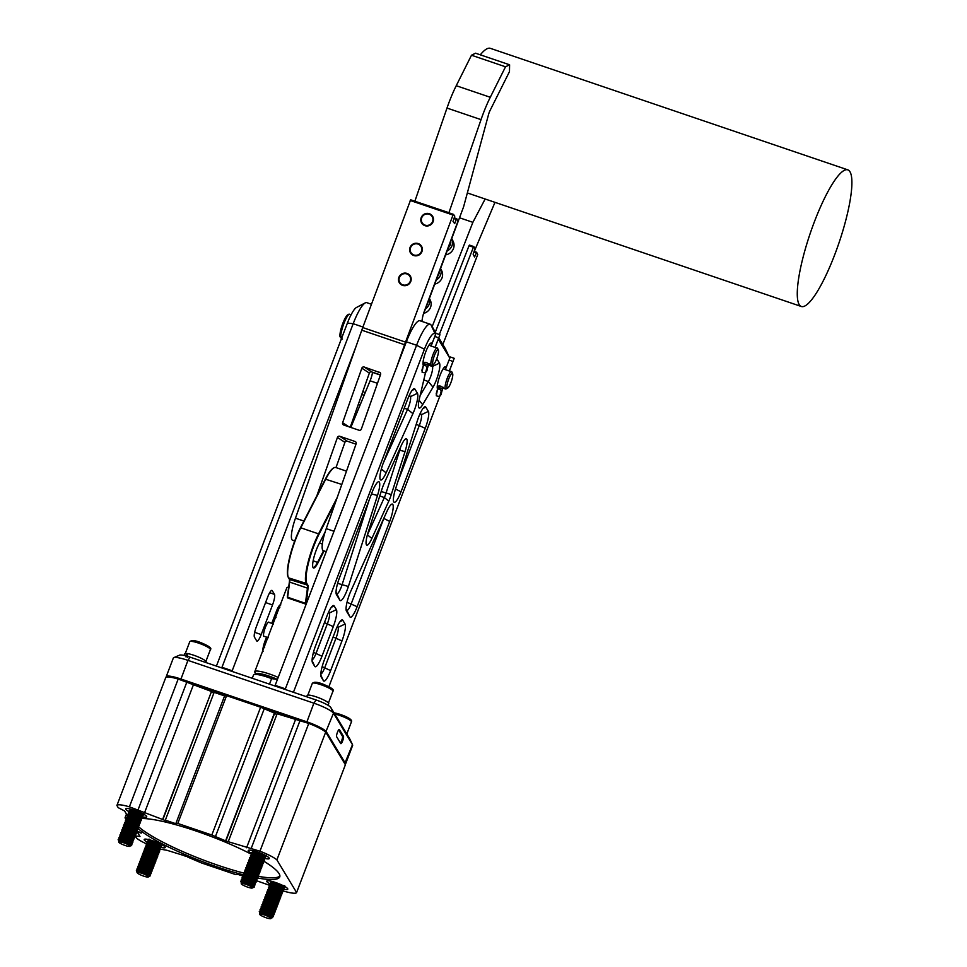 <?xml version="1.0" encoding="UTF-8"?>
<svg xmlns="http://www.w3.org/2000/svg" width="967" height="967" viewBox="0 0 967 967"><rect width="100%" height="100%" fill="white"/><g stroke="black" fill="none" stroke-linecap="round" stroke-linejoin="round"><path stroke-width="1.45" d="M264.378 636.383A7.579 1.596 -71.2 0 1 263.701 636.274A7.579 1.596 -71.2 0 1 263.665 636.189A7.579 1.596 -71.2 0 1 264.861 628.78A7.579 1.596 -71.2 0 1 268.427 622.168A7.579 1.596 -71.2 0 1 269.031 622.313A7.579 1.596 -71.2 0 1 269.104 622.446M263.604 636.032A7.349 1.547 108.8 0 0 263.798 636.177L268.306 637.712M267.714 596.965A9.199 1.934 -71.2 0 1 271.957 590.39A9.199 1.934 -71.2 0 1 272.223 590.632L274.471 594.354A9.199 1.934 -71.2 0 1 272.525 604.943L261.211 634.557A9.199 1.934 -71.2 0 1 256.968 641.145A9.199 1.934 -71.2 0 1 256.702 640.903L254.454 637.18A9.199 1.934 -71.2 0 1 256.4 626.592L267.714 596.965M371.425 304.242L366.759 302.659A29.421 6.177 108.8 0 0 365.284 302.876A29.421 6.177 108.8 0 0 353.185 323.703L221.975 667.29L232.189 670.772L355.977 346.609M232.189 670.772L232.068 671.424M364.861 393.472L363.858 391.828A9.199 1.934 108.8 0 0 363.592 391.587A9.199 1.934 108.8 0 0 362.673 391.998M266.529 637.108L265.067 640.94A9.199 1.934 108.8 0 0 263.06 651.432M280.829 604.895A9.199 1.934 108.8 0 0 280.623 604.75A9.199 1.934 108.8 0 0 276.381 611.325L271.775 623.364M216.415 666.106L347.407 323.087A22.06 4.63 -71.2 0 1 356.485 307.47L365.284 302.876M221.975 667.29L221.322 667.774M343.49 736.37A3.904 0.822 -71.2 0 1 342.656 740.879A3.904 0.822 -71.2 0 1 340.747 743.563L336.637 736.757A3.904 0.822 -71.2 0 1 336.613 736.721A3.904 0.822 -71.2 0 1 337.229 732.901A3.904 0.822 -71.2 0 1 339.066 729.493A3.904 0.822 -71.2 0 1 339.381 729.565L343.49 736.37L339.091 729.71A3.675 0.774 108.8 0 0 338.982 729.614A3.675 0.774 108.8 0 0 338.921 729.601M166.251 677.226A18.385 3.131 20.9 0 1 166.215 676.67A18.385 3.131 20.9 0 1 180.817 678.979L306.769 721.793A18.385 3.131 20.9 0 1 326.363 731.826L345.364 763.314A18.385 3.131 20.9 0 1 345.521 764.087A18.385 3.131 20.9 0 1 345.195 764.426M345.521 764.087L352.629 745.46A18.385 3.131 -159.1 0 0 352.568 744.856A18.385 3.131 -159.1 0 0 352.472 744.687L333.47 713.211A18.385 3.131 -159.1 0 0 313.876 703.178L187.936 660.364A18.385 3.131 -159.1 0 0 173.77 657.645A18.385 3.131 -159.1 0 0 173.323 658.056L166.215 676.67M299.335 720.391L187.864 682.497M173.77 657.645L179.572 655.155A13.792 2.345 20.9 0 1 190.185 657.185L316.136 699.999A13.792 2.345 20.9 0 1 330.823 707.53L349.836 739.018A13.792 2.345 20.9 0 1 349.897 739.139A13.792 2.345 20.9 0 1 349.945 739.259M340.396 742.934A3.675 0.774 108.8 0 0 342.052 739.477A3.675 0.774 108.8 0 0 342.475 736.262L338.643 729.916M336.564 736.588L340.614 743.285A3.675 0.774 108.8 0 0 340.722 743.381A3.675 0.774 108.8 0 0 342.523 740.444A3.675 0.774 108.8 0 0 343.2 736.516L342.475 736.262M371.884 538.438A13.792 2.889 -71.2 0 1 366.433 544.772A13.792 2.889 -71.2 0 1 366.36 544.626A13.792 2.889 -71.2 0 1 368.161 532.273L381.82 489.556A13.792 2.889 -71.2 0 1 384.322 482.992L401.305 445.473A13.792 2.889 -71.2 0 1 405.669 438.873A13.792 2.889 -71.2 0 1 405.028 451.637L391.297 494.548A13.792 2.889 -71.2 0 1 388.794 501.111L371.884 538.438L367.424 534.872L384.334 497.534A9.199 1.934 108.8 0 0 386.014 493.17L399.746 450.247A9.199 1.934 108.8 0 0 400.652 446.923M401.015 491.804A14.71 3.082 -71.2 0 1 393.787 501.946A14.71 3.082 -71.2 0 1 393.702 501.8A14.71 3.082 -71.2 0 1 395.636 488.613L417.309 420.887A14.71 3.082 -71.2 0 1 424.622 406.865A14.71 3.082 -71.2 0 1 425.794 407.143L428.369 411.398A14.71 3.082 -71.2 0 1 425.25 428.333L401.015 491.804L395.515 488.988M386.123 472.851A14.71 3.082 -71.2 0 1 380.309 479.62A14.71 3.082 -71.2 0 1 380.224 479.463A14.71 3.082 -71.2 0 1 383.416 462.673L407.663 399.202A14.71 3.082 -71.2 0 1 413.707 388.782A14.71 3.082 -71.2 0 1 414.879 389.06L417.454 393.315A14.71 3.082 -71.2 0 1 412.933 413.634L386.123 472.851L381.336 469.019M437.749 389.217A11.955 2.514 -71.2 0 1 437.555 388.988A11.955 2.514 -71.2 0 1 437.483 388.855A11.955 2.514 -71.2 0 1 439.381 377.178A11.955 2.514 -71.2 0 1 445.001 366.759A11.955 2.514 -71.2 0 1 445.956 366.977A11.955 2.514 -71.2 0 1 446.162 367.557M445.678 368.838A11.495 2.417 108.8 0 0 445.364 367.255A11.495 2.417 108.8 0 0 445.025 366.952A11.495 2.417 108.8 0 0 444.711 366.952M423.498 365.611A11.955 2.514 -71.2 0 1 423.304 365.381A11.955 2.514 -71.2 0 1 423.232 365.248A11.955 2.514 -71.2 0 1 425.129 353.571A11.955 2.514 -71.2 0 1 430.75 343.152A11.955 2.514 -71.2 0 1 431.705 343.37A11.955 2.514 -71.2 0 1 431.911 343.95M431.415 345.231A11.495 2.417 108.8 0 0 431.113 343.648A11.495 2.417 108.8 0 0 430.774 343.345A11.495 2.417 108.8 0 0 430.46 343.333M436.77 358.672L439.465 363.133A14.71 3.082 -71.2 0 1 438.498 373.443A14.71 3.082 -71.2 0 1 433.011 387.223L422.676 404.665A14.71 3.082 -71.2 0 1 418.796 407.651A14.71 3.082 -71.2 0 1 418.711 407.494A14.71 3.082 -71.2 0 1 419.315 399.081L425.142 374.205A14.71 3.082 -71.2 0 1 425.577 372.5M275.039 686.038L275.16 685.373L285.374 688.842L416.584 345.255A29.421 6.177 -71.2 0 1 430.158 324.211A29.421 6.177 -71.2 0 1 431.028 324.985L436.117 333.397M430.158 324.211L419.944 320.742A29.421 6.177 108.8 0 0 406.37 341.786L275.16 685.373M312.51 662.649A14.71 3.082 -71.2 0 1 312.426 662.492A14.71 3.082 -71.2 0 1 315.617 645.702L326.931 616.088A14.71 3.082 -71.2 0 1 332.986 605.668A14.71 3.082 -71.2 0 1 334.159 605.946L336.407 609.669A14.71 3.082 -71.2 0 1 333.289 626.616L321.975 656.23A14.71 3.082 -71.2 0 1 314.758 666.372L312.353 662.322M321.177 677.009A14.71 3.082 -71.2 0 1 321.092 676.852A14.71 3.082 -71.2 0 1 324.296 660.062L335.597 630.436A14.71 3.082 -71.2 0 1 341.653 620.028A14.71 3.082 -71.2 0 1 342.826 620.306L345.074 624.029A14.71 3.082 -71.2 0 1 341.955 640.964L330.641 670.59A14.71 3.082 -71.2 0 1 323.425 680.732L321.02 676.682M339.9 600.253L336.431 594.512A14.71 3.082 -71.2 0 1 336.347 594.354A14.71 3.082 -71.2 0 1 339.55 577.565L372.114 492.288A14.71 3.082 -71.2 0 1 378.157 481.88A14.71 3.082 -71.2 0 1 377.493 495.479L348.386 586.498A14.71 3.082 -71.2 0 1 339.9 600.253L336.734 593.436A9.199 1.934 108.8 0 0 337 593.678A9.199 1.934 108.8 0 0 342.04 584.842L369.128 500.096M349.909 616.849L346.44 611.096A14.71 3.082 -71.2 0 1 346.367 610.951A14.71 3.082 -71.2 0 1 350.973 590.764L387.005 511.241A14.71 3.082 -71.2 0 1 391.647 504.206A14.71 3.082 -71.2 0 1 389.701 521.431L357.137 606.708A14.71 3.082 -71.2 0 1 349.909 616.849L346.742 610.032A9.199 1.934 108.8 0 0 347.02 610.274A9.199 1.934 108.8 0 0 351.263 603.698L383.826 518.421A9.199 1.934 108.8 0 0 384.165 517.49M328.865 686.775L439.888 396.047M442.016 390.463L442.934 388.057M449.764 358.249A22.06 4.63 108.8 0 0 449.631 357.899A22.06 4.63 108.8 0 0 449.51 357.669L438.293 339.091M435.549 334.546L435.259 334.062A22.06 4.63 108.8 0 0 424.416 349.268L293.436 692.287M438.776 337.809L445.291 348.591A29.421 6.177 -71.2 0 1 445.449 348.894L449.631 357.899M420.186 395.37L428.381 381.53A9.199 1.934 108.8 0 0 431.814 372.911A9.199 1.934 108.8 0 0 432.418 366.469L431.741 365.357M423.123 364.922A11.495 2.417 108.8 0 0 423.377 365.115A11.495 2.417 108.8 0 0 423.764 365.103M437.374 388.529A11.495 2.417 108.8 0 0 437.628 388.722A11.495 2.417 108.8 0 0 438.015 388.71M285.785 689.689L285.374 688.842M346.053 608.884L346.742 610.032M336.032 592.288L336.734 593.436M397.872 481.639L419.376 425.323A9.199 1.934 108.8 0 0 421.322 414.734L420.343 413.114M320.802 674.156A9.199 1.934 108.8 0 0 324.767 667.581L336.081 637.954A9.199 1.934 108.8 0 0 338.027 627.365L337.374 626.278M383.27 463.06L407.578 409.355A9.199 1.934 108.8 0 0 410.407 396.663L409.428 395.032M312.123 659.808A9.199 1.934 108.8 0 0 316.1 653.221L327.414 623.606A9.199 1.934 108.8 0 0 329.36 613.005L328.707 611.918M398.875 277.372A6.431 6.225 142.9 0 1 407.071 273.431A6.431 6.225 142.9 0 1 410.794 281.421A6.431 6.225 142.9 0 1 402.598 285.362A6.431 6.225 142.9 0 1 398.875 277.372M410.032 247.516A6.431 6.225 142.9 0 1 418.215 243.575A6.431 6.225 142.9 0 1 421.95 251.565A6.431 6.225 142.9 0 1 413.755 255.518A6.431 6.225 142.9 0 1 410.032 247.516M421.189 217.66A6.431 6.225 142.9 0 1 429.372 213.719A6.431 6.225 142.9 0 1 433.095 221.721A6.431 6.225 142.9 0 1 424.912 225.662A6.431 6.225 142.9 0 1 421.189 217.66M454.333 217.865L456.738 218.687L457.875 221.467L424.332 311.253A9.199 1.934 -71.2 0 0 422.482 317.817L421.866 321.395M456.738 218.687L456.279 219.352L454.067 218.602M294.717 540.952L292.554 540.215A20.682 4.339 -71.2 0 1 295.467 518.179L361.767 330.194A32.177 6.757 -71.2 0 1 362.722 327.559L410.661 199.806L453.463 214.36L454.78 216.1L453.015 221.407L454.683 223.619L456.279 219.352M453.463 214.36L453.003 215.025L410.201 200.471M396.458 367.75L404.569 344.736A32.177 6.757 -71.2 0 1 405.524 342.113L453.003 215.025M380.442 374.918L371.654 371.92A1.837 1.801 -56.7 0 0 369.346 373.081L350.247 427.245M356.013 444.167L347.226 441.182A1.837 1.801 -56.7 0 0 344.917 442.342L336.008 467.593M326.23 551.661L323.316 550.67A20.682 4.339 -71.2 0 1 326.23 528.635L356.146 443.793A1.837 1.801 123.3 0 0 355.058 441.484L339.743 436.274L347.226 441.182M380.224 372.706L364.172 367.013L371.654 371.92M379.487 372.222A1.837 1.801 123.3 0 1 380.575 374.531L361.344 429.07A1.837 1.801 123.3 0 1 359.023 430.23L343.708 425.021A1.837 1.801 123.3 0 1 342.62 422.712L361.851 368.173A1.837 1.801 123.3 0 1 364.172 367.013M316.886 495.684L337.435 437.435A1.837 1.801 123.3 0 1 339.743 436.274M372.561 372.235A25.746 5.403 108.8 0 0 372.537 372.392A9.199 1.934 -71.2 0 1 370.385 380.079A9.199 1.934 -71.2 0 1 370.095 380.805L350.84 427.438M442.838 344.53L477.734 254.563L476.622 252.266L474.543 257.065L473.129 254.176L474.978 248.894L473.866 246.609L473.419 247.201L439.344 334.497M473.419 247.201L469.031 245.715L469.442 245.086L473.866 246.609M474.193 251.444L476.622 252.266M476.175 252.87L473.939 252.109M269.503 684.153L271.618 678.616A18.385 3.131 -159.1 0 0 253.946 674.64L256.267 673.648A16.548 2.816 20.9 0 1 277.444 679.414A16.548 2.816 -159.1 0 0 269.007 676.09A16.548 2.816 -159.1 0 0 255.868 674.434M255.626 673.926L254.853 672.27A18.385 3.131 20.9 0 1 254.78 671.666A18.385 3.131 20.9 0 1 269.394 673.975A18.385 3.131 20.9 0 1 278.206 677.408M288.662 587.259A18.385 3.131 -159.1 0 0 287.235 587.477A18.385 3.131 -159.1 0 0 286.776 587.888L254.78 671.666M423.026 362.565L424.598 363.096L424.162 362.456M424.054 362.77L424.054 362.77C425.432 361.924 427.16 362.516 429.239 364.523L428.623 364.414M433.458 364.462A7.809 1.644 108.8 0 0 437.132 357.645A7.809 1.644 108.8 0 0 438.377 350.006A7.809 1.644 108.8 0 0 438.329 349.933A7.809 1.644 108.8 0 0 434.497 355.312A7.809 1.644 108.8 0 0 432.841 364.317A7.809 1.644 108.8 0 0 433.458 364.462L431.814 365.321A9.199 1.934 -71.2 0 1 431.355 365.393A9.199 1.934 -71.2 0 1 431.077 365.151A9.199 1.934 -71.2 0 1 432.745 355.312A9.199 1.934 -71.2 0 1 437.265 347.987A9.199 1.934 -71.2 0 1 437.543 348.229A9.199 1.934 -71.2 0 1 437.592 348.325A9.199 1.934 -71.2 0 1 437.64 348.434M351.069 314.783L349.111 314.118A13.562 2.841 108.8 0 0 343.914 323.462A13.562 2.841 108.8 0 0 340.71 336.117L342.233 336.637M340.71 336.117L339.997 336.625L340.65 337.713L342.499 339.091M339.997 336.625A12.184 2.563 -71.2 0 1 342.415 324.465A12.184 2.563 -71.2 0 1 347.842 314.734L348.736 314.263M435.706 347.6L430.52 345.835M348.398 314.626L349.111 314.118M437.277 386.171L438.849 386.703L438.414 386.063M438.317 386.377L438.317 386.377C439.695 385.531 441.423 386.123 443.502 388.142L442.874 388.021M447.721 388.069A7.809 1.644 108.8 0 0 451.396 381.264A7.809 1.644 108.8 0 0 452.629 373.613A7.809 1.644 108.8 0 0 452.58 373.54A7.809 1.644 108.8 0 0 448.748 378.919A7.809 1.644 108.8 0 0 447.092 387.924A7.809 1.644 108.8 0 0 447.721 388.069L446.065 388.927A9.199 1.934 -71.2 0 1 445.606 389A9.199 1.934 -71.2 0 1 445.328 388.758A9.199 1.934 -71.2 0 1 446.996 378.919A9.199 1.934 -71.2 0 1 451.516 371.594A9.199 1.934 -71.2 0 1 451.794 371.836A9.199 1.934 -71.2 0 1 451.843 371.932A9.199 1.934 -71.2 0 1 451.891 372.041M449.957 371.207L444.772 369.442M442.487 388.915L442.535 388.77A4.775 1.003 -71.2 0 1 441.121 391.599L440.045 395.285L441.532 392.276A4.775 1.003 -71.2 0 1 442.535 388.77L442.995 387.562L442.535 388.77L438.607 387.344L439.175 385.857M448.954 360.268L445.4 369.563L448.954 360.268L450.622 360.534L452.882 361.682L449.377 370.869L454.176 358.298L450.259 356.968L449.026 360.207M438.68 387.296L439.236 385.857M441.653 391.683A2.115 1.221 -169.9 0 1 441.665 391.973C441.254 395.914 439.453 397.159 436.286 395.708L437.459 389.677A2.115 1.716 36.2 0 0 437.217 390.269L436.141 393.956M428.236 365.296L428.284 365.163A4.775 1.003 -71.2 0 1 426.87 367.992L425.794 371.679L427.281 368.669A4.775 1.003 -71.2 0 1 428.284 365.163L428.744 363.955L428.284 365.163L424.356 363.737L424.924 362.25M434.691 336.661L431.149 345.956L434.691 336.661L436.371 336.927L438.631 338.075L435.126 347.25L439.925 334.691L436.008 333.361L434.763 336.601M424.428 363.689L424.972 362.238M427.402 368.076A2.115 1.221 -169.9 0 1 427.402 368.367C426.991 372.307 425.202 373.552 422.035 372.102L423.208 366.07A2.115 1.716 36.2 0 0 422.954 366.65L421.878 370.349M148.241 876.489A5.971 1.015 -159.1 0 0 141.859 873.31A5.971 1.015 -159.1 0 0 137.229 872.79A5.971 1.015 -159.1 0 0 137.35 872.959A5.971 1.015 -159.1 0 0 142.765 875.8A5.971 1.015 -159.1 0 0 148.229 876.984A5.971 1.015 -159.1 0 0 148.241 876.489M149.8 875.715L149.075 876.32L149.8 875.715C148.156 873.733 134.655 869.526 136.988 872.174L137.35 871.376L140.275 871.485L149.136 874.942L150.393 874.567C148.688 872.56 134.34 868.233 136.649 871.074L137.012 871.472M149.148 839.707L148.156 840.069L148.616 840.976M149.269 840.988L148.302 839.888M138.172 869.756L136.673 870.119L136.649 871.074M137.519 871.364L136.673 870.36M136.818 870.651C134.498 867.81 148.845 872.149 150.55 874.156L150.586 874.942M149.812 873.286L151.033 872.875C149.329 870.868 134.981 866.541 137.302 869.381L137.628 869.756M138.813 868.064L137.326 868.426L137.302 869.381M138.281 869.768L137.314 868.668M137.459 868.958C135.138 866.118 149.486 870.457 151.19 872.464L151.227 873.249M150.465 871.593L151.686 871.182C149.982 869.176 135.622 864.849 137.943 867.677L138.269 868.064M139.466 866.372L137.967 866.734L137.943 867.677M138.922 868.076L137.967 866.976M138.112 867.266C135.791 864.425 150.139 868.753 151.843 870.771L151.879 871.557M150.961 870.167L152.327 869.49C150.622 867.484 136.274 863.156 138.595 865.985L138.922 866.372M140.106 864.679L138.619 865.042L138.595 865.985M139.574 866.384L138.607 865.284M138.752 865.574C136.432 862.733 150.779 867.061 152.484 869.079L152.52 869.865M151.601 868.475L152.979 867.798C151.263 865.791 136.915 861.452 139.236 864.293L139.562 864.679M140.759 862.987L139.26 863.35L139.236 864.293M140.215 864.691L139.26 863.591M139.405 863.882C137.084 861.041 151.432 865.368 153.137 867.375L153.173 868.173M152.254 866.783L153.62 866.106C151.916 864.099 137.568 859.76 139.889 862.6L140.215 862.987M141.4 861.295L139.913 861.657L139.889 862.6M140.868 862.987L139.901 861.899M140.046 862.189C137.725 859.349 152.073 863.676 153.777 865.683L153.813 866.48M152.895 865.09L154.273 864.413C152.556 862.407 138.208 858.067 140.529 860.908L140.856 861.295M142.052 859.603L140.553 859.965L140.529 860.908M141.508 861.295L140.553 860.207M140.686 860.497C138.366 857.656 152.726 861.984 154.43 863.99L154.466 864.788M153.548 863.398L154.913 862.721C153.209 860.715 138.861 856.375 141.182 859.216L141.508 859.603M142.693 857.91L141.206 858.273L141.182 859.216M142.161 859.603L141.194 858.515M141.339 858.805C139.018 855.964 153.366 860.292 155.071 862.298L155.107 863.096M154.188 861.706L155.566 861.029C153.85 859.022 139.502 854.683 141.823 857.524L142.149 857.898M143.346 856.218L141.847 856.581L141.823 857.524M142.802 857.91L141.847 856.822M141.98 857.113C139.659 854.272 154.019 858.599 155.723 860.606L155.76 861.404M154.841 860.014L156.207 859.337C154.502 857.33 140.155 852.991 142.475 855.831L142.802 856.206M143.986 854.526L142.5 854.888L142.475 855.831M143.454 856.218L142.487 855.13M142.632 855.42C140.312 852.58 154.66 856.907 156.364 858.914L156.4 859.711M155.482 858.321L156.847 857.644C155.143 855.638 140.795 851.298 143.116 854.139L143.442 854.514M144.627 852.834L143.14 853.196L143.116 854.139M144.095 854.526L143.14 853.426M143.273 853.728C140.952 850.887 155.3 855.215 157.017 857.221L157.053 858.019M156.134 856.629L157.5 855.952C155.796 853.946 141.448 849.606 143.769 852.447L144.095 852.821M145.28 851.141L143.793 851.504L143.769 852.447M144.748 852.834L143.781 851.734M143.926 852.036C141.605 849.195 155.953 853.523 157.657 855.529L157.694 856.327M156.775 854.937L158.141 854.26C156.436 852.253 142.089 847.914 144.409 850.755L144.736 851.129M145.92 849.449L144.434 849.812L144.409 850.755M145.388 851.141L144.434 850.041M144.566 850.344C142.246 847.503 156.594 851.83 158.31 853.837L158.346 854.635M157.428 853.245L158.793 852.568C157.089 850.561 142.741 846.222 145.062 849.062L145.376 849.437M146.573 847.757L145.086 848.119L145.062 849.062M146.041 849.449L145.074 848.349M145.219 848.651C142.898 845.811 157.246 850.138 158.951 852.145L158.987 852.93M158.068 851.552L159.434 850.875C157.73 848.869 143.382 844.529 145.703 847.37L146.029 847.745M147.214 846.065L145.727 846.427L145.703 847.37M146.682 847.757L145.715 846.657M145.86 846.959C143.539 844.118 157.887 848.446 159.603 850.452L159.628 851.238M158.721 849.86L160.087 849.183C158.383 847.177 144.035 842.837 146.355 845.678L146.67 846.052M147.866 844.372L146.38 844.735L146.355 845.678M147.335 846.065L146.368 844.965M146.513 845.267C144.192 842.426 158.54 846.754 160.244 848.76L160.28 849.546M159.362 848.168L160.727 847.491C159.023 845.484 144.675 841.145 146.996 843.986L147.322 844.36M148.507 842.68L147.02 843.043L146.996 843.986M147.975 844.372L147.008 843.272M147.153 843.575C144.832 840.734 159.18 845.061 160.885 847.068L161.09 847.443A11.266 1.922 20.9 0 0 165.236 847.515A11.266 1.922 20.9 0 0 165.139 847.044A11.266 1.922 20.9 0 0 154.273 841.29A11.266 1.922 20.9 0 0 144.204 839.477A11.266 1.922 20.9 0 0 144.288 839.948A11.266 1.922 20.9 0 0 147.782 842.487M160.014 846.476L161.38 845.799C159.676 843.792 145.328 839.453 147.637 842.293L147.963 842.668M149.16 840.988L147.673 841.35L147.637 842.293M148.628 842.68L147.661 841.58M147.806 841.882C145.485 839.042 159.833 843.369 161.537 845.376L161.574 846.161M138.124 870.179L140.94 871.896M150.477 874.664L139.006 870.276M138.764 868.487L142.354 870.59M151.118 872.971L139.647 868.584M139.417 866.795L143.007 868.898M151.771 871.279L140.3 866.891M140.058 865.102L143.648 867.206M150.175 869.224L143.769 866.77M140.711 863.41L144.301 865.513M150.816 867.532L141.593 863.507M141.351 861.718L144.941 863.821M151.468 865.84L142.234 861.815M142.004 860.026L145.594 862.129M152.109 864.147L142.886 860.122M142.645 858.333L146.235 860.437M143.297 856.641L146.887 858.744M153.402 860.763L144.18 856.738M143.938 854.949L147.528 857.052M147.649 856.617L144.82 855.046M144.591 853.257L146.573 854.526M148.289 854.925L145.473 853.353M145.231 851.564L147.214 852.834M145.872 849.872L149.462 851.975M149.583 851.54L146.766 849.969M146.525 848.18L150.115 850.283M150.236 849.848L147.407 848.277M147.165 846.488L149.16 847.757M150.876 848.156L148.06 846.584M148.459 843.103L150.453 844.372M152.17 844.759L149.353 843.2M149.111 841.411L151.094 842.68M152.822 843.067L149.994 841.508M150.054 839.936L153.342 841.81M139.55 871.569L138.051 870.179M138.644 869.599L144.446 870.747L150.634 874.241M148.567 873.431L142.161 870.989M140.614 870.143L138.704 868.487M139.284 867.907L145.098 869.055L151.275 872.548M149.208 871.738L142.802 869.297M141.255 868.451L139.345 866.795M139.937 866.214L145.739 867.363L151.928 870.856M149.861 870.046L143.454 867.604M141.907 866.758L139.997 865.102M140.578 864.522L146.392 865.67L152.568 869.164M142.548 865.066L140.638 863.41M141.23 862.83L147.032 863.978L153.221 867.472M143.201 863.374L141.279 861.718M141.871 861.138L147.685 862.286L153.862 865.779M151.795 864.969L145.388 862.528M143.841 861.682L141.931 860.026M142.524 859.445L148.326 860.594L154.515 864.087M152.448 863.277L146.029 860.835M144.494 859.989L142.572 858.333M143.164 857.753L148.978 858.901L155.155 862.395M145.135 858.297L143.225 856.641M143.817 856.061L149.619 857.209L155.808 860.703M144.99 856.085L143.865 854.949M144.458 854.369L150.272 855.517L156.449 859.01M154.382 858.2L147.975 855.759M146.428 854.901L144.518 853.245M145.098 852.676L150.912 853.825L157.101 857.318M155.034 856.508L148.616 854.066M146.283 852.689L145.159 851.552M145.751 850.984L151.553 852.132L157.742 855.626M147.721 851.516L145.812 849.86M146.392 849.292L152.206 850.44L158.395 853.934M156.328 853.124L149.909 850.682M148.362 849.824L146.452 848.168M147.044 847.6L152.846 848.748L159.035 852.241M156.968 851.431L150.562 848.99M148.217 847.612L147.105 846.476M147.685 845.907L153.499 847.044L159.688 850.549M148.87 845.92L147.746 844.783M148.338 844.215L154.14 845.351L160.329 848.857M149.51 844.227L148.398 843.091M148.978 842.523L154.793 843.659L160.969 847.165M158.902 846.355L152.496 843.913M150.163 842.535L149.039 841.399M149.631 840.831L155.433 841.967L161.622 845.472M159.555 844.662L153.149 842.221M151.601 841.363L149.764 839.864M247.927 885.083A5.971 1.015 -159.1 0 0 241.279 883.814A5.971 1.015 -159.1 0 0 245.763 886.425A5.971 1.015 -159.1 0 0 252.278 888.02A5.971 1.015 -159.1 0 0 247.927 885.083M253.1 885.881A7.349 1.257 20.9 0 1 254.2 887.114L248.579 883.814L241.291 882.134L241.279 883.814M252.544 850.573L254.333 853.257M253.281 852.132L255.264 853.402M253.197 885.965L254.696 885.446L249.063 882.605L241.593 880.889L240.686 881.263L241.146 882.158M241.714 882.109L240.843 881.082M240.686 881.263L241.75 880.478L249.232 882.182L253.003 883.79L254.756 885.663M253.838 884.273L255.348 883.753L249.716 880.913L242.246 879.196L241.339 879.571L241.798 880.478M242.294 880.901L245.449 882.798M246.005 882.569L243.176 880.997M242.451 880.49L241.484 879.39M241.339 879.571L242.403 878.785L249.873 880.49L253.656 882.097L255.397 883.971M254.49 882.581L256.05 882.279L254.14 880.828L246.065 877.927L242.886 877.504L241.98 877.879L242.874 879.208M242.935 879.208L246.525 881.312M246.645 880.877L243.829 879.305M243.092 878.798L242.137 877.698M241.98 877.879L243.043 877.093L250.513 878.798L254.297 880.405L256.05 882.279M255.131 880.889L256.69 880.586L254.792 879.136L246.718 876.235L243.527 875.812L242.632 876.187L243.515 877.516M243.587 877.516L247.177 879.619M242.632 876.187L243.696 875.401L251.166 877.105L254.95 878.713L256.69 880.586M255.784 879.196L257.282 878.677L251.65 875.836L244.18 874.12L243.273 874.494L243.72 875.377M244.264 875.304L243.43 874.313M243.273 874.494L244.337 873.709L251.807 875.413L255.59 877.021L257.343 878.894M256.424 877.504L257.935 876.984L252.302 874.144L244.82 872.427L243.926 872.802L244.385 873.697M243.926 872.802L244.989 872.016L252.46 873.721L256.243 875.328L257.984 877.202M257.065 875.812L258.636 875.51L256.726 874.059L248.652 871.158L245.473 870.735L244.566 871.11L245.449 872.439M244.566 871.11L245.63 870.324L253.1 872.029L256.884 873.636L258.636 875.51M257.718 874.12L259.277 873.817L257.367 872.367L249.305 869.466L246.114 869.043L245.219 869.406L246.101 870.747M249.885 872.415L247.056 870.844M245.219 869.406L246.283 868.632L253.753 870.336L257.536 871.944L259.277 873.817M258.358 872.427L259.869 871.908L254.236 869.067L246.766 867.351L245.86 867.713L246.307 868.608M245.86 867.713L246.923 866.94L254.394 868.644L258.177 870.252L259.93 872.125M259.011 870.735L260.57 870.433L258.66 868.982L250.598 866.081L246.512 866.021L248.519 868.499M251.166 869.031L248.35 867.459M247.504 866.843L246.658 865.84M246.512 866.021L247.564 865.247L255.046 866.952L258.83 868.559L260.57 870.433M259.652 869.043L261.223 868.741L259.313 867.278L251.239 864.389L247.153 864.329L248.277 866.033M247.153 864.329L248.217 863.543L255.687 865.26L259.47 866.867L261.223 868.741M260.304 867.351L261.864 867.036L259.954 865.586L251.891 862.697L247.794 862.637L248.918 864.341M248.749 863.978L250.743 865.247M247.794 862.637L248.857 861.851L256.34 863.567L260.111 865.175L261.864 867.036M260.945 865.658L262.456 865.139L256.823 862.298L249.353 860.582L248.446 860.944L248.894 861.839M249.438 861.766L248.604 860.763M248.446 860.944L249.51 860.159L256.98 861.875L260.764 863.483L262.504 865.344M261.598 863.966L263.157 863.652L261.247 862.201L253.185 859.312L249.087 859.252L250.211 860.956M250.078 860.074L249.244 859.071M249.087 859.252L250.151 858.466L257.633 860.183L261.404 861.79L263.157 863.652M262.238 862.274L263.798 861.96L261.9 860.509L253.825 857.62L249.74 857.56L250.864 859.264M249.74 857.56L250.804 856.774L258.274 858.491L262.057 860.098L263.798 861.96M262.891 860.582L264.45 860.267L262.541 858.817L254.478 855.928L250.38 855.868L251.505 857.572M250.38 855.868L251.444 855.082L258.926 856.798L262.698 858.406L264.45 860.267M263.677 858.611L265.043 858.37L263.193 857.125L255.119 854.236L251.033 854.175L252.145 855.88L251.299 854.888M251.033 854.175L252.097 853.39L259.567 855.106L263.35 856.714L265.091 858.575M264.329 856.919L265.683 856.677L263.834 855.432L255.759 852.543L252.58 852.12L251.674 852.483L252.133 853.39M252.629 853.825L254.623 855.094M251.674 852.483L252.738 851.697L260.22 853.414L263.991 855.021L265.744 856.883M254.2 887.114A7.349 1.257 20.9 0 1 254.019 887.271L252.544 887.658M254.647 885.385L246.887 882.98M255.288 883.681L253.052 883.33M254.986 878.254L249.474 876.211M262.746 857.934L257.222 855.904M252.278 888.02L252.738 887.44L251.057 886.352C254.116 887.658 254.176 887.875 251.239 887.029M251.057 886.352L252.689 887.392M241.798 882.109L248.604 883.379L254.152 886.654M243.346 882.037L242.221 880.901M242.342 880.478L249.256 881.686L254.805 884.962M244.784 880.864L242.258 878.58M242.983 878.785L249.897 879.994L255.445 883.27M244.639 878.652L243.744 877.879M242.814 877.105L250.55 878.302L256.098 881.578M243.454 875.413L251.19 876.61L256.738 879.885M245.932 875.268L244.808 874.132M244.107 873.721L251.843 874.917L257.391 878.193M255.324 877.383L248.906 874.942M244.748 872.029L252.484 873.225L258.032 876.501M255.977 875.691L249.559 873.249M247.226 871.883L246.331 871.11M245.4 870.336L253.136 871.533L258.685 874.809M246.041 868.644L253.777 869.841L259.325 873.116M247.516 866.94L254.418 868.148L259.978 871.424M247.334 865.26L255.07 866.456L260.619 869.732M247.975 863.567L255.711 864.752L261.271 868.04M259.204 867.23L252.786 864.788M248.628 861.875L256.364 863.06L261.912 866.347M249.268 860.183L257.004 861.367L262.565 864.655M249.921 858.491L257.657 859.675L263.205 862.963M250.562 856.798L258.298 857.983L263.858 861.271M261.791 860.461L255.373 858.019M251.215 855.106L258.951 856.291L264.499 859.566M251.855 853.414L259.591 854.598L265.139 857.874M252.508 851.722L257.996 852.193M264.849 855.094L265.792 856.182M255.772 852.084L254.974 851.564M186.522 653.607A11.036 1.874 20.9 0 1 187.38 653.692M125.384 843.429A5.971 1.015 -159.1 0 0 118.736 842.16A5.971 1.015 -159.1 0 0 123.22 844.759A5.971 1.015 -159.1 0 0 129.735 846.367A5.971 1.015 -159.1 0 0 125.384 843.429M130.557 844.227A7.349 1.257 20.9 0 1 131.657 845.448L126.036 842.16L118.748 840.48L118.736 842.16M129.989 808.92L132.576 812.123M130.738 810.467L132.721 811.748M130.654 844.312L132.153 843.792L126.52 840.952L119.05 839.235L118.143 839.598L118.603 840.504M119.171 840.456L118.3 839.416M118.143 839.598L119.207 838.812L126.677 840.528L130.46 842.136L132.213 844.01M131.294 842.62L132.805 842.1L127.173 839.259L119.69 837.543L118.796 837.906L119.255 838.812M119.751 839.247L121.733 840.516M123.462 840.915L120.633 839.344M119.908 838.824L118.941 837.724M118.796 837.906L119.86 837.12L127.33 838.836L131.113 840.444L132.854 842.305M131.947 840.927L133.506 840.613L131.597 839.163L123.522 836.274L120.343 835.851L119.437 836.213L120.331 837.543M120.391 837.555L123.981 839.658M124.102 839.223L121.286 837.652M120.428 837.035L119.594 836.032M119.437 836.213L120.5 835.428L127.97 837.144L131.754 838.752L133.506 840.613M132.588 839.235L134.147 838.921L132.249 837.47L124.175 834.581L120.984 834.158L120.089 834.521L120.972 835.851M121.044 835.863L124.634 837.966M120.089 834.521L121.153 833.735L128.623 835.452L132.406 837.059L134.147 838.921M133.241 837.543L134.739 837.023L129.107 834.183L121.637 832.466L120.73 832.829L121.189 833.735M121.721 833.651L120.887 832.647M120.73 832.829L121.794 832.043L129.264 833.759L133.047 835.367L134.8 837.229M133.881 835.851L135.392 835.331L129.759 832.49L122.277 830.774L121.383 831.137L121.842 832.043M121.383 831.137L122.446 830.351L129.916 832.067L133.7 833.675L135.44 835.536M134.522 834.158L136.093 833.844L134.183 832.394L126.109 829.505L122.93 829.082L122.023 829.444L122.906 830.774M122.023 829.444L123.087 828.659L130.557 830.375L134.34 831.983L136.093 833.844M135.175 832.466L136.734 832.152L134.824 830.701L126.762 827.812L123.571 827.389L122.676 827.752L123.558 829.082M127.342 830.75L124.513 829.19M122.676 827.752L123.728 826.966L131.21 828.683L134.993 830.29L136.734 832.152M135.815 830.774L137.326 830.254L131.693 827.401L124.223 825.697L123.317 826.06L123.764 826.954M123.317 826.06L124.38 825.274L131.85 826.99L135.634 828.598L137.387 830.46M136.468 829.082L138.027 828.767L136.117 827.317L128.055 824.428L123.957 824.367L125.976 826.833M128.623 827.365L125.807 825.806M124.961 825.189L124.114 824.186M123.957 824.367L125.021 823.582L132.503 825.298L136.287 826.906L138.027 828.767M137.109 827.389L138.668 827.075L136.77 825.625L128.696 822.736L124.61 822.675L125.734 824.38M124.61 822.675L125.674 821.89L133.144 823.606L136.927 825.214L138.668 827.075M137.761 825.697L139.321 825.383L137.411 823.932L129.348 821.031L125.251 820.983L126.375 822.687M126.206 822.325L128.2 823.594M125.251 820.983L126.314 820.197L133.797 821.914L137.568 823.521L139.321 825.383M138.402 824.005L139.913 823.485L134.28 820.632L126.81 818.928L125.903 819.291L126.351 820.185M126.895 820.113L126.048 819.109M126.75 818.227L125.033 817.852L125.903 819.291L126.967 818.505L134.437 820.221L138.221 821.829L139.961 823.691M139.055 822.313L140.614 821.998L138.704 820.548L130.642 817.647L126.544 817.598L127.668 819.303M127.535 818.42L126.701 817.417M126.544 817.598L127.608 816.813L135.09 818.529L138.861 820.137L140.614 821.998M139.695 820.62L141.255 820.306L139.357 818.856L131.282 815.955L127.197 815.906L128.321 817.611M162.698 819.254L211.495 691.465L162.903 819.581L129.385 806.829A20.682 3.517 -159.1 0 0 116.898 805.487L118.216 807.675L124.574 810.938L127.33 815.495L135.731 816.837L139.514 818.445L141.255 820.306M140.348 818.928L141.907 818.614L139.997 817.163L131.935 814.262L127.837 814.214L128.962 815.918M127.837 814.214L128.901 813.428L136.383 815.145L140.155 816.752L141.907 818.614M128.671 813.452L132.805 813.585L142.548 816.922L132.576 812.57L128.49 812.522L129.602 814.226L128.756 813.223M128.49 812.522L129.554 811.736L137.024 813.452L140.807 815.06L142.548 816.922M141.786 815.266L143.14 815.024L141.291 813.779L133.216 810.878L129.131 810.829L130.025 812.159M130.086 812.159L132.08 813.44M129.131 810.829L130.194 810.044L137.665 811.76L141.448 813.368L143.201 815.229M131.657 845.448A7.349 1.257 20.9 0 1 131.476 845.617L130.001 846.004M132.104 843.72L124.344 841.326M132.745 842.027L130.509 841.677M132.443 836.588L126.931 834.557M137.616 823.05L132.104 821.019M140.203 816.281L134.679 814.238M140.844 814.589L135.332 812.546M129.735 846.367L130.194 845.787L128.514 844.687C131.572 845.992 131.633 846.222 128.696 845.376M128.514 844.687L130.146 845.738M119.255 840.456L126.061 841.725L131.609 845.001M120.802 840.371L119.678 839.235M119.799 838.824L126.713 840.021L132.261 843.309M122.241 839.199L119.715 836.926M120.44 837.132L127.354 838.329L132.902 841.616M122.096 836.987L121.201 836.225M120.271 835.452L128.007 836.636L133.555 839.924M120.911 833.759L128.647 834.944L134.195 838.232M123.389 833.602L122.265 832.466M121.564 832.067L129.3 833.252L134.848 836.54M132.781 835.73L126.363 833.288M122.205 830.375L129.941 831.56L135.489 834.835M133.434 834.038L127.015 831.596M124.683 830.218L123.788 829.456M122.857 828.683L130.581 829.867L136.142 833.143M123.498 826.99L131.234 828.175L136.782 831.451M124.961 825.286L131.875 826.483L137.435 829.759M124.791 823.606L132.527 824.791L138.076 828.066M125.432 821.914L133.168 823.098L138.728 826.374M136.661 825.576L130.243 823.135M126.085 820.221L133.821 821.406L139.369 824.682M126.725 818.529L134.461 819.714L140.022 822.99M127.378 816.837L135.114 818.022L140.662 821.297M128.019 815.145L135.755 816.329L141.303 819.605M139.248 818.807L132.83 816.366M129.312 811.76L137.048 812.945L142.596 816.221M129.965 810.068L135.453 810.539M142.306 813.44L143.249 814.528M133.228 810.431L132.431 809.911M261.138 914.117A5.971 1.015 -159.1 0 0 259.772 914.444A5.971 1.015 -159.1 0 0 263.653 916.789A5.971 1.015 -159.1 0 0 269.539 918.65A5.971 1.015 -159.1 0 0 270.772 918.65A5.971 1.015 -159.1 0 0 267.919 916.378A5.971 1.015 -159.1 0 0 261.138 914.117M271.231 917.272C274.277 917.429 272.368 916.232 265.478 913.646L259.688 912.51L259.772 914.444M270.917 881.179L272.936 883.608M281.88 887.029L284.322 887.259L283.549 885.542M284.238 886.957L275.595 884.14M275.003 882.315L276.127 882.883M270.893 915.797L271.715 915.991C277.795 917.32 266.723 911.676 261.066 911.265L259.289 911.603L260.413 913.307M259.289 911.603L261.223 910.841C266.88 911.265 277.964 916.909 271.872 915.58M271.546 914.105L272.368 914.298C278.448 915.628 267.363 909.983 261.706 909.572L259.93 909.911L261.054 911.615M262.879 912.522L264.426 913.319M264.607 912.908L261.779 911.349M259.93 909.911L261.864 909.149C267.521 909.572 278.605 915.217 272.525 913.888M272.186 912.413L273.008 912.606C279.088 913.936 268.016 908.291 262.359 907.88L260.582 908.218L262.589 910.684M265.248 911.216L262.432 909.657M260.582 908.218L262.516 907.457C268.173 907.88 279.258 913.525 273.165 912.195M273.661 910.914C279.741 912.244 268.657 906.599 263 906.188L261.223 906.526L263.242 908.992M261.223 906.526L263.157 905.765C268.814 906.188 279.898 911.833 273.818 910.503M273.48 909.028L274.302 909.222C280.382 910.551 269.31 904.907 263.64 904.496L261.876 904.834L263 906.538M261.876 904.834L263.81 904.072C269.467 904.496 280.539 910.14 274.459 908.811M275.172 907.578L274.954 907.529C281.034 908.859 269.95 903.214 264.293 902.791L262.516 903.142L263.64 904.846M267.182 906.139L264.366 904.58M262.516 903.142L264.45 902.38C270.107 902.803 281.192 908.448 275.111 907.119M275.813 905.886L275.595 905.837C281.675 907.167 270.603 901.522 264.934 901.099L263.169 901.449L264.281 903.154M263.169 901.449L265.103 900.688C270.76 901.111 281.832 906.756 275.752 905.426M276.236 904.145C282.328 905.475 271.243 899.83 265.587 899.407L263.81 899.757L264.934 901.462M263.81 899.757L265.744 898.996C271.401 899.419 282.485 905.064 276.405 903.734M276.066 902.259L276.888 902.453C282.968 903.782 271.896 898.138 266.227 897.714L264.462 898.065L265.574 899.769M264.462 898.065L266.396 897.303C272.053 897.727 283.126 903.371 277.046 902.042L276.175 901.824M276.707 900.567L277.529 900.761C283.621 902.09 272.537 896.445 266.88 896.022L265.103 896.373L265.998 897.702M266.094 897.195L265.26 896.191M265.103 896.373L267.037 895.611C272.694 896.034 283.778 901.679 277.698 900.35M278.399 899.117L278.182 899.068C284.262 900.398 273.178 894.753 267.521 894.33L265.756 894.68L266.868 896.385M276.828 900.132L270.422 897.678M265.756 894.68L267.678 893.919C273.347 894.33 284.419 899.987 278.339 898.657M278.822 897.376C284.914 898.706 273.83 893.061 268.173 892.638L266.396 892.988L268.403 895.454M277.469 898.44L271.062 895.986M266.396 892.988L268.33 892.227C273.987 892.638 285.072 898.295 278.992 896.965M278.653 895.49L279.475 895.684C285.555 897.013 274.471 891.369 268.814 890.945L267.061 891.248L268.161 892.988M267.049 891.296L268.971 890.534C274.64 890.945 285.712 896.602 279.632 895.273L280.998 895.418M279.294 893.798L280.116 893.991C286.208 895.321 275.124 889.676 269.467 889.253L267.69 889.604L268.814 891.296M278.762 895.055L269.539 891.042M267.69 889.604L269.624 888.842C275.281 889.253 286.365 894.91 280.273 893.581L281.651 893.726M279.947 892.106L280.768 892.299C286.848 893.629 275.764 887.984 270.107 887.561L268.355 887.863L269.455 889.604M279.415 893.363L273.008 890.909M268.342 887.911L270.264 887.15C275.933 887.561 287.006 893.206 280.926 891.888M268.983 886.219L272.005 885.276L278.738 887.09L283.101 889.918L282.787 890.752L281.409 890.607C287.489 891.937 276.417 886.292 270.76 885.869L268.983 886.219L270.107 887.911M269.817 885.458L270.917 885.458C276.574 885.869 287.658 891.514 281.566 890.196L282.944 890.341M281.24 888.721L282.062 888.915C288.142 890.244 277.058 884.6 271.401 884.176L269.648 884.479L270.748 886.219M269.636 884.527L271.558 883.765C277.215 884.176 288.299 889.821 282.219 888.504L274.942 885.832M282.702 887.222C288.782 888.552 277.71 882.907 272.053 882.484L270.276 882.835L271.401 884.527M271.231 884.164L273.214 885.434M270.276 882.835L272.21 882.073L281.349 884.781M271.147 918.009L272.682 917.55A7.349 1.257 20.9 0 0 265.478 913.646M259.688 912.51L268.403 914.166L271.908 916.003L272.706 917.695M271.715 915.991L273.359 916.003L272.561 914.311L274.157 913.9L273.129 912.921M273.081 912.933L274.809 912.207L273.069 910.37L266.723 907.88L261.416 907.457M273.734 911.24L275.341 910.237L270.99 907.397L262.057 905.765M274.374 909.548L276.103 908.823L274.362 906.973L268.016 904.496L262.71 904.072M275.027 907.856L276.586 907.542L275.716 906.152M275.668 906.164L277.396 905.438L275.655 903.589L269.31 901.111L264.003 900.688M276.32 904.471L277.867 904.181L277.082 902.465L278.677 902.054L276.949 900.204L270.603 897.727L265.296 897.303M277.614 901.087L279.33 900.362L277.602 898.512L271.256 896.034L265.937 895.611M278.254 899.395L279.971 898.657L278.242 896.82L271.896 894.342L266.59 893.919M278.895 897.702L280.466 897.388L279.584 895.998M279.548 896.01L281.107 895.696L280.237 894.306M280.116 893.991L281.76 894.004L280.962 892.311L282.557 891.888L281.53 890.921M280.768 892.299L282.134 892.444M282.062 888.915L283.682 888.951L282.823 887.537M283.585 888.649L282.219 888.504M282.098 885.119L284.395 886.534M270.772 918.65L271.34 917.804M270.216 918.299C272.791 918.215 270.736 916.994 264.039 914.625L272.682 917.55M264.039 914.625L271.268 917.707M260.123 910.841L265.429 911.277L272.561 914.311M271.34 914.504L264.934 912.062M260.764 909.149L266.082 909.572L273.202 912.618M263.35 902.38L268.669 902.803L275.788 905.849M264.644 898.996L269.962 899.419L277.082 902.465M267.23 892.227L272.549 892.65L279.668 895.696M267.883 890.534L273.19 890.958L280.309 894.004M268.524 888.842L273.842 889.265L280.962 892.311M269.164 887.15L274.483 887.573L281.602 890.619M270.458 883.765L275.776 884.189L282.896 887.235M271.111 882.073L273.794 881.94M283.536 885.82L284.721 885.675M346.101 732.829A11.531 1.958 20.9 0 1 346.73 733.373A11.531 1.958 20.9 0 1 347.213 734.316L347.129 734.533M306.841 696.47L307.204 695.382A11.531 1.958 20.9 0 1 319.086 697.908A11.531 1.958 20.9 0 1 328.72 703.686L328.091 705.318M187.562 657.306L187.38 653.547A11.531 1.958 20.9 0 1 202.635 659.035A11.531 1.958 20.9 0 1 206.176 662.032L205.971 662.552M186.051 657.016L186.16 653.414L187.393 654.091M183.996 655.433L184.624 653.801A11.531 1.958 20.9 0 1 186.16 653.414M324.078 550.936L318.058 562.673A15.194 3.191 -71.2 0 1 313.042 567.569A15.194 3.191 -71.2 0 1 312.97 567.411A15.194 3.191 -71.2 0 1 318.723 544.481L325.093 532.055M312.849 567.085A14.735 3.094 108.8 0 0 313.223 567.387A14.735 3.094 108.8 0 0 317.635 562.25L323.534 550.755M335.827 501.426L319.11 534.038A32.636 6.854 108.8 0 0 306.914 583.621L307.881 585.216A9.658 2.031 -71.2 0 1 308.002 588.335L306.261 603.952M305.971 603.468L287.332 597.135L287.864 598.017L306.152 604.23M287.332 597.135L289.375 581.989A9.658 2.031 108.8 0 0 289.387 579.257M288.359 577.517L288.106 576.948A32.636 6.854 -71.2 0 1 300.471 527.704L325.371 479.136A32.636 6.854 -71.2 0 1 333.518 468.028L334.062 467.738A33.096 6.95 108.8 0 0 325.806 479.016L300.906 527.571A33.096 6.95 108.8 0 0 288.359 577.517A33.096 6.95 108.8 0 0 288.541 577.855L289.508 579.451A9.199 1.934 -71.2 0 1 289.556 579.535A9.199 1.934 -71.2 0 1 289.629 582.412L287.646 597.098M346.5 471.159L335.73 467.496A33.096 6.95 108.8 0 0 334.062 467.738M305.439 603.154L307.409 588.456A9.199 1.934 108.8 0 0 307.288 585.494L306.334 583.899A33.096 6.95 -71.2 0 1 318.687 533.615L337.217 497.485M433.361 328.84L432.225 326.495L472.875 222.325L485.144 199.009M459.518 217.78L472.875 222.325M494.971 202.345L474.253 251.468M469.031 245.715L435.331 332.092M505.523 66.796L471.485 55.228L475.546 53.209L509.597 64.789L505.523 66.796L490.281 97.28A45.969 9.646 108.8 0 0 482.896 114.444A45.969 9.646 108.8 0 0 481.034 119.63L448.942 212.68L415.036 201.293M471.485 55.228L456.243 85.712A45.969 9.646 108.8 0 0 448.857 102.865A45.969 9.646 108.8 0 0 446.996 108.062L414.903 201.112M423.993 312.861L463.568 206.926L488.613 114.275A4.593 0.967 -71.2 0 1 489.967 110.673L509.476 71.643L509.597 64.789M799.213 304.605A72.162 15.146 108.8 0 0 801.365 306.503A72.162 15.146 108.8 0 0 836.842 249.002A72.162 15.146 108.8 0 0 849.957 171.739A72.162 15.146 108.8 0 0 847.817 169.854A72.162 15.146 108.8 0 0 812.328 227.342A72.162 15.146 108.8 0 0 799.213 304.605M847.817 169.854L490.39 48.35A72.162 15.146 108.8 0 0 480.297 54.829M162.903 819.581L166.215 821.019L165.345 820.149L214.142 692.36L224.586 695.914L226.58 695.66L260.619 707.228L274.676 713.199L225.879 840.988L211.821 835.017L177.783 823.449L175.789 823.703L165.345 820.149M211.592 692.106L213.852 693.109M147.129 844.155L147.975 845.158L147.129 844.155A20.682 3.517 -159.1 0 1 136.601 838.135L135.295 835.959L139.985 836.467L137.229 831.898L138.789 831.825M138.583 832.357L141.375 833.046L136.492 830.677M281.482 890.933L284.105 891.199A20.682 3.517 -159.1 0 0 296.591 892.529L276.888 859.893A20.682 3.517 -159.1 0 0 259.954 851.214L225.879 840.988M276.828 714.516L274.555 713.513M160.425 849.159L166.916 850.271L187.731 856.726M257.162 877.927A78.146 13.296 -159.1 0 0 279.741 876.888A78.146 13.296 -159.1 0 0 279.076 873.6A78.146 13.296 -159.1 0 0 263.773 861.174M260.159 859.022A78.146 13.296 -159.1 0 0 258.382 858.019M253.281 855.239A78.146 13.296 -159.1 0 0 252.677 854.913M251.069 854.079A78.146 13.296 -159.1 0 0 141.956 818.493M251.71 853.438A11.266 1.922 20.9 0 1 248.35 850.984A11.266 1.922 20.9 0 1 248.253 850.513A11.266 1.922 20.9 0 1 258.322 852.314A11.266 1.922 20.9 0 1 269.201 858.067A11.266 1.922 20.9 0 1 269.285 858.539A11.266 1.922 20.9 0 1 265.127 858.503M129.167 811.784A11.266 1.922 20.9 0 1 125.807 809.331A11.266 1.922 20.9 0 1 125.71 808.847A11.266 1.922 20.9 0 1 135.779 810.66A11.266 1.922 20.9 0 1 146.646 816.414A11.266 1.922 20.9 0 1 146.742 816.885A11.266 1.922 20.9 0 1 142.584 816.849M269.938 883.923A11.266 1.922 20.9 0 1 266.832 881.614A11.266 1.922 20.9 0 1 266.747 881.142A11.266 1.922 20.9 0 1 276.816 882.944A11.266 1.922 20.9 0 1 287.683 888.697A11.266 1.922 20.9 0 1 287.779 889.169A11.266 1.922 20.9 0 1 283.331 889.072M187.61 857.028L201.668 863.011L235.706 874.579L237.701 874.325L242.693 876.017M160.595 847.37A11.266 1.922 20.9 0 1 149.861 843.514M138.1 828.574A78.146 13.296 -159.1 0 0 243.297 874.821M116.898 805.487A20.682 3.517 -159.1 0 0 116.898 805.499L165.695 677.698A20.682 3.517 -159.1 0 0 165.695 677.71A20.682 3.517 -159.1 0 1 178.182 679.039L129.385 806.829M256.485 880.707L269.938 885.434M345.376 764.752A20.682 3.517 -159.1 0 0 345.388 764.74L296.591 892.529A20.682 3.517 -159.1 0 0 296.591 892.517L345.388 764.728L325.686 732.104A20.682 3.517 -159.1 0 0 308.763 723.425L277.118 713.767L228.309 841.556M211.495 691.465L178.182 679.039M175.789 823.703L224.586 695.914M144.446 813.042L193.243 685.252M246.573 847.757L295.37 719.968M138.088 809.778L186.885 681.989M135.295 835.959L137.06 831.318M185.18 856.472L185.459 855.71M325.686 732.104L276.888 859.893M251.263 848.252L300.06 720.463M259.954 851.214L308.763 723.425M116.91 805.475L165.695 677.71M138.752 826.882A78.146 13.296 -159.1 0 0 243.95 873.128M257.802 876.235A78.146 13.296 -159.1 0 0 279.898 875.981M125.033 817.852L126.472 814.081M177.783 823.449L226.58 695.66M211.821 835.017L260.619 707.228M215.23 837.108L264.027 709.319M225.674 840.661L274.471 712.872M253.946 674.64A18.385 3.131 -159.1 0 0 253.499 675.051L252.254 678.29M277.42 679.475L271.618 678.616M428.997 214.166A5.887 5.693 -37.1 0 0 421.624 218.022A5.887 5.693 -37.1 0 0 425.287 225.202A5.887 5.693 -37.1 0 0 432.648 221.358A5.887 5.693 -37.1 0 0 428.997 214.166M417.841 244.022A5.887 5.693 -37.1 0 0 410.479 247.878A5.887 5.693 -37.1 0 0 414.13 255.058A5.887 5.693 -37.1 0 0 421.503 251.215A5.887 5.693 -37.1 0 0 417.841 244.022M401.656 284.322A5.887 5.693 -37.1 0 0 409.706 282.388A5.887 5.693 -37.1 0 0 408.014 274.471A5.887 5.693 -37.1 0 0 399.963 276.405A5.887 5.693 -37.1 0 0 401.656 284.322M447.105 250.985A9.658 9.235 154 0 0 451.758 238.535L453.172 241.412A9.658 9.235 154 0 1 445.666 254.841M436.262 280.019A9.658 9.235 154 0 0 440.565 268.488L441.714 270.772A9.658 9.235 154 0 1 434.739 284.105M429.408 298.368L430.255 300.121A9.658 9.235 154 0 1 423.594 313.381M347.407 323.087L353.185 323.703L362.927 327.015M272.223 590.632L271.594 590.414M261.211 634.557L254.659 632.333M272.525 604.943L265.562 602.574M274.471 594.354L269.66 592.723M360.038 405.161L358.249 404.544M364.112 395.285L361.791 394.5M363.858 391.828L363.229 391.611M276.006 617.538L274.229 616.934M279.814 607.578L278.339 607.071M264.692 647.153L263.326 646.693M330.823 707.53L333.47 713.211L325.71 732.14M344.711 763.616L352.472 744.687L349.836 739.018M190.185 657.185L187.936 660.364L180.66 679.874M306.599 722.687L313.876 703.178L316.136 699.999M422.676 404.665L419.062 400.205M424.416 349.268L416.584 345.255L406.37 341.786M433.011 387.223L428.381 381.53L423.788 379.971M439.465 363.133L432.418 366.469L428.357 365.091M347.032 602.26L357.137 606.708M383.754 518.397L389.701 521.431M337.628 583.343L348.386 586.498M371.485 493.919L377.493 495.479M419.823 414.227L421.322 414.734L428.369 411.398M416.233 424.259L425.25 428.333M337.024 627.027L338.027 627.365L345.074 624.029M333.119 636.951L341.955 640.964M322.144 666.686L330.641 670.59M408.908 396.156L410.407 396.663L417.454 393.315M404.218 408.207L407.578 409.355L412.933 413.634M328.357 612.667L329.36 613.005L336.407 609.669M324.453 622.591L333.289 626.616M313.477 652.326L321.975 656.23M412.087 390.39L414.879 389.06M314.758 666.372L312.111 660.691M331.355 607.276L334.159 605.946M323.425 680.732L320.79 675.051M340.033 621.636L342.826 620.306M423.002 408.473L425.794 407.143M399.226 450.078L405.028 451.637M381.191 491.526L391.297 494.548M379.765 495.986L384.334 497.534L388.794 501.111M431.028 324.985L435.259 334.062M445.291 348.591L449.51 357.669M326.23 528.635L334.014 531.282M361.767 330.194L404.569 344.736M295.467 518.179L303.88 521.044M362.722 327.559L405.524 342.113M344.917 442.342L337.435 437.435M355.796 441.967L355.058 441.484M342.62 422.712L348.761 426.737M369.346 373.081L361.851 368.173M377.481 383.319L370.095 380.805M380.394 375.063L372.537 372.392M438.619 387.441L437.459 389.677A2.115 1.716 36.2 0 1 441.121 391.599M443.031 387.598L441.665 391.973A2.115 1.221 -169.9 0 1 441.532 392.276L440.855 392.046M424.368 363.834L423.208 366.07A2.115 1.716 36.2 0 1 426.87 367.992M428.78 363.991L427.402 368.367A2.115 1.221 -169.9 0 1 427.281 368.669L426.604 368.439M324.622 686.074A11.036 1.874 -159.1 0 0 312.317 683.367C314.251 681.53 318.433 682.061 324.9 684.95C331.826 687.912 334.509 690.003 332.938 691.236A11.036 1.874 -159.1 0 0 324.622 686.074M314.202 683.028A9.658 1.644 20.9 0 1 324.864 684.95M202.079 644.409A11.036 1.874 -159.1 0 0 189.774 641.713C191.708 639.876 195.89 640.408 202.357 643.285C209.283 646.246 211.966 648.349 210.395 649.582A11.036 1.874 -159.1 0 0 202.079 644.409M191.659 641.375A9.658 1.644 20.9 0 1 202.321 643.297M334.026 712.836L334.546 712.897C340.819 714.117 353.463 718.916 351.42 721.865A11.036 1.874 -159.1 0 0 345.92 717.925A11.036 1.874 -159.1 0 0 334.727 713.997M334.824 712.993A9.658 1.644 20.9 0 1 346.005 716.752A9.658 1.644 20.9 0 1 350.247 720.367M318.058 562.673L313.163 560.727M341.81 484.455L325.371 479.136M319.11 534.038L300.471 527.704M306.914 583.621L288.541 577.855M307.881 585.216L289.508 579.451M308.002 588.335L289.375 581.989M481.034 119.63L446.996 108.062M490.281 97.28L456.243 85.712M448.325 247.721A8.038 7.7 -26 0 0 450.779 241.17M437.713 276.151A8.038 7.7 -26 0 0 439.356 271.727M429.348 298.525A9.658 9.235 154 0 1 425.444 308.969M349.897 739.139L352.568 744.856M322.349 544.034L319.461 543.055M288.722 586.836L287.235 587.477M273.552 623.969L268.524 622.252M431.355 365.393L429.13 364.644M438.377 350.006L437.592 348.325M437.265 347.987L435.053 347.226M430.641 345.727L428.937 345.159M429.288 364.607L429.106 363.761M445.606 389L443.382 388.25M452.629 373.613L451.843 371.932M451.516 371.594L449.304 370.832M444.893 369.334L443.2 368.765M443.539 388.226L443.37 387.368M449.425 370.881L454.188 358.394M435.162 347.274L439.937 334.775M137.229 872.79L136.843 871.956M148.229 876.984L149.897 876.271M149.063 839.078L149.921 840.081M161.948 844.614L160.655 844.783M148.422 840.77L149.269 841.774L148.422 840.77M147.77 842.462L148.628 843.466L147.77 842.462M146.488 845.847L147.335 846.85L146.488 845.847M145.836 847.539L146.682 848.543L145.836 847.539M145.195 849.231L146.041 850.235L145.195 849.231M144.542 850.924L145.388 851.927L144.542 850.924M143.902 852.628L144.748 853.619L143.902 852.628M143.249 854.32L144.095 855.312L143.249 854.32M142.608 856.013L143.454 857.004L142.608 856.013M141.956 857.705L142.814 858.696L141.956 857.705M141.315 859.397L142.161 860.388L141.315 859.397M140.662 861.089L141.52 862.081L140.662 861.089M140.022 862.782L140.868 863.773L140.022 862.782M139.369 864.474L140.227 865.465L139.369 864.474M138.728 866.166L139.574 867.157L138.728 866.166M151.614 871.69L150.308 871.859M138.076 867.858L138.934 868.849L138.076 867.858M150.961 873.382L149.667 873.552M137.435 869.551L138.281 870.542L137.435 869.551M150.32 875.075L149.027 875.256M136.782 871.243L137.64 872.234M149.136 874.942L149.885 875.824M312.317 683.367L307.844 695.104M332.938 691.236L328.454 702.973M266.118 855.336L264.825 855.505M252.592 851.504L253.439 852.495M265.478 857.028L264.184 857.197M264.825 858.72L263.532 858.889M248.712 861.657L249.571 862.649M246.778 866.734L247.625 867.725M246.126 868.426L246.984 869.418L246.126 868.426M244.192 873.503L245.038 874.494L244.192 873.503M243.551 875.195L244.397 876.187L243.551 875.195M241.605 880.272L242.451 881.263L241.605 880.272M240.964 881.964L241.81 882.956M241.52 880.502L242.814 880.321M242.161 878.81L243.454 878.628M246.682 866.952L247.987 866.783M242.161 882.013L241.291 882.134M189.774 641.713L185.301 653.438M210.395 649.582L205.911 661.319M143.575 813.67L142.282 813.851M130.049 809.838L130.896 810.829M142.935 815.362L141.641 815.544M129.409 811.531L130.255 812.522M142.282 817.055L140.989 817.236M126.169 819.992L127.028 820.995M124.235 825.069L125.081 826.072M123.583 826.773L124.441 827.764L123.583 826.773M121.649 831.85L122.495 832.841L121.649 831.85M121.008 833.542L121.854 834.533L121.008 833.542M119.062 838.619L119.908 839.61L119.062 838.619M118.421 840.311L119.267 841.302M118.977 838.836L120.271 838.667M119.618 837.144L120.911 836.975M124.139 825.298L125.444 825.129M141.956 817.913L141.109 816.922M119.618 840.359L118.748 840.48M351.42 721.865L346.948 733.602M284.08 887.368L282.775 887.549M283.428 889.06L282.134 889.241M281.494 894.137L280.188 894.318M273.093 916.148L271.787 916.317M801.365 306.503L467.351 192.953"/></g></svg>
